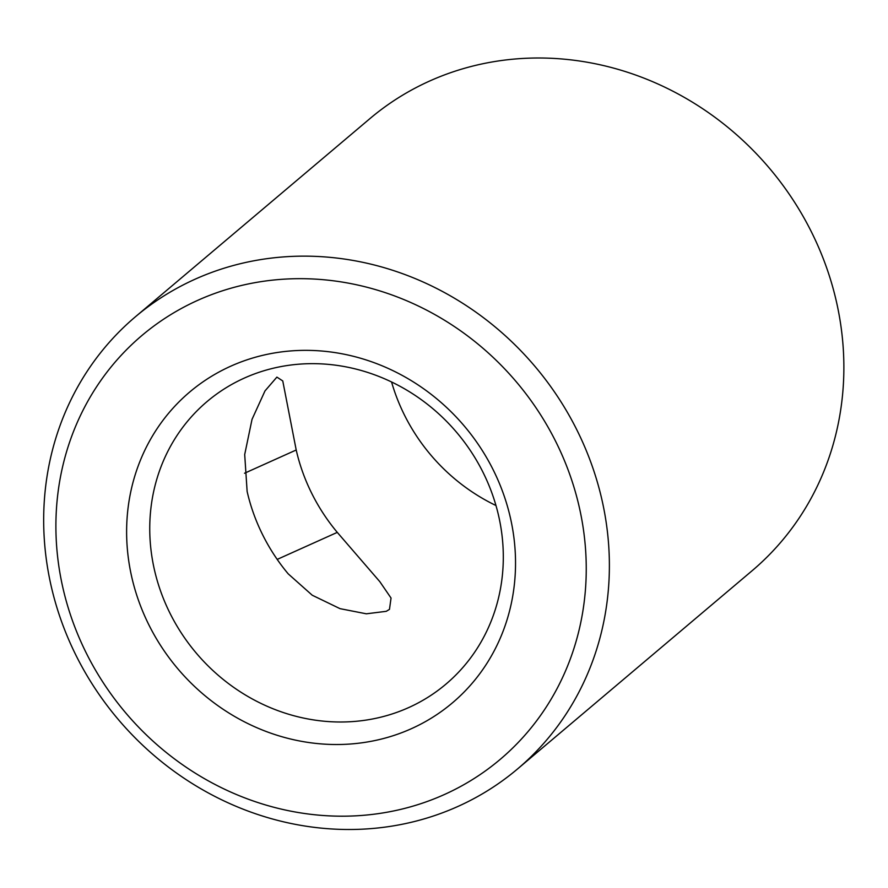<?xml version="1.0" encoding="UTF-8"?>
<svg xmlns="http://www.w3.org/2000/svg" width="888" height="888" viewBox="0 0 888 888"><rect width="100%" height="100%" fill="white"/><g stroke="black" fill="none" stroke-linecap="round" stroke-linejoin="round"><path stroke-width="1.33" d="M391.564 381.973A185.004 170.674 -130.2 0 0 495.981 505.527M408.669 707.592A185.004 170.674 49.8 0 1 181.874 633.865A185.004 170.674 49.8 0 1 207.115 401.52A185.004 170.674 49.8 0 1 456.887 432.667A185.004 170.674 49.8 0 1 445.931 684.137A185.004 170.674 49.8 0 1 408.669 707.592M296.204 449.994A185.004 170.674 -130.2 0 0 337.274 532.378L379.831 581.673L391.042 598.046L389.477 609.368L386.258 611.321L366.333 613.808L340.026 608.657L312.243 595.226L288.2 573.848A185.004 170.674 49.8 0 1 247.13 491.475L244.7 454.534L252.037 419.325L264.99 390.92L276.889 377.111L282.761 380.941L296.204 449.994L244.533 473.237M135.476 316.727L369.963 118.581A296.004 273.082 49.8 0 1 769.596 168.42A296.004 273.082 49.8 0 1 752.069 570.773L517.582 768.919A296.004 273.082 -130.2 0 0 535.109 366.566A296.004 273.082 -130.2 0 0 135.476 316.727A296.004 273.082 -130.2 0 0 95.072 688.489A296.004 273.082 -130.2 0 0 457.964 806.437A296.004 273.082 -130.2 0 0 517.582 768.919M411.433 728.671A203.507 187.745 -130.2 0 0 425.019 389.743A203.507 187.745 -130.2 0 0 126.773 523.887A203.507 187.745 -130.2 0 0 411.433 728.671M444.3 794.571A277.511 256.01 49.8 0 1 56.111 515.329A277.511 256.01 49.8 0 1 462.815 332.401A277.511 256.01 49.8 0 1 444.3 794.571M337.274 532.378L277.189 559.407"/></g></svg>
